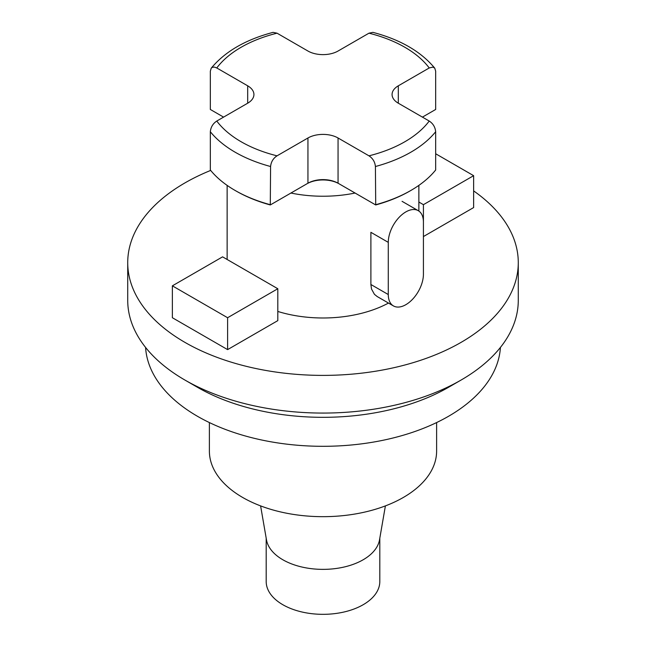 <?xml version="1.0" encoding="UTF-8"?>
<svg xmlns="http://www.w3.org/2000/svg" width="646" height="646" viewBox="0 0 646 646"><rect width="100%" height="100%" fill="white"/><g stroke="black" fill="none" stroke-linecap="round" stroke-linejoin="round"><path stroke-width="0.97" d="M277.812 311.453A95.866 55.346 0 0 0 388.488 303.063M355.09 193.041L339.069 183.795A22.723 13.122 0 0 0 306.931 183.795L290.91 193.041A95.866 55.346 0 0 0 355.09 193.041M473.631 190.901A195.278 112.743 180 0 1 518.278 262.647A195.278 112.743 180 0 1 323 375.391A195.278 112.743 180 0 1 127.722 262.647A195.278 112.743 180 0 1 210.677 170.423M423.421 236.557L473.631 207.568L473.631 175.68L435.67 153.756M172.369 317.727L227.602 349.615L277.812 320.626L277.812 288.738L222.579 256.85L172.369 285.839L172.369 317.727M518.278 262.647L518.278 300.333A195.278 112.743 180 0 1 461.082 380.05A195.278 112.743 180 0 1 184.917 380.05A195.278 112.743 180 0 1 127.722 300.333L127.722 262.647M461.082 380.05L448.534 387.301A177.521 102.496 180 0 1 197.474 387.301A177.521 102.496 180 0 1 197.466 387.301L184.917 380.05M145.584 347.443A177.521 102.496 0 0 0 197.474 416.29A177.521 102.496 0 0 0 388.028 439.183A177.521 102.496 0 0 0 500.416 347.443M418.866 202.036L423.421 204.669L473.631 175.68M423.421 204.669L423.421 222.062A24.855 14.349 120 0 0 418.277 210.685A24.855 14.349 120 0 0 399.123 217.339A24.855 14.349 120 0 0 388.278 242.355L388.278 294.536A24.855 14.349 120 0 0 393.422 305.913A24.855 14.349 120 0 0 412.576 299.251A24.855 14.349 120 0 0 423.421 274.243L423.421 222.062M172.369 285.839L227.602 317.727L277.812 288.738M227.602 317.727L227.602 349.615M209.385 422.573L209.385 451.078A113.615 65.593 0 0 0 242.662 497.46A113.615 65.593 0 0 0 366.476 511.68A113.615 65.593 0 0 0 436.615 451.078L436.615 422.573M385.396 505.899L379.525 539.83A56.808 32.801 180 0 1 342.097 567.463A56.808 32.801 180 0 1 282.835 559.759A56.808 32.801 180 0 1 266.475 539.83L260.604 505.899M266.192 538.207L266.192 581.529A56.808 32.801 0 0 0 282.835 604.721A56.808 32.801 0 0 0 344.738 611.835A56.808 32.801 0 0 0 379.808 581.529L379.808 538.207M270.585 166.515L270.286 204.952A122.845 70.923 180 0 1 236.137 191.038L235.128 190.465A124.266 71.746 0 0 0 270.585 204.782L307.94 183.214A21.302 12.298 180 0 1 338.06 183.214L375.415 204.782A124.266 71.746 0 0 0 410.872 190.457L409.871 191.038A122.845 70.923 180 0 1 375.714 204.952L375.415 166.515C374.946 161.912 372.799 158.351 368.971 155.831L338.06 137.994A21.302 12.298 0 0 0 307.94 137.994L277.029 155.831C273.21 158.335 271.062 161.896 270.585 166.515A124.266 71.746 180 0 1 235.128 152.198A124.266 71.746 180 0 1 210.33 131.727C210.798 127.125 212.946 123.564 216.773 121.044L247.684 103.207A21.302 12.298 0 0 0 253.926 94.51A21.302 12.298 0 0 0 247.684 85.813L216.773 67.967L214.52 67.095L212.518 67.232L211.226 68.177L210.33 71.197L210.33 109.465L223.581 117.12M236.137 191.038A122.845 70.923 180 0 1 236.129 191.038L235.128 190.457A124.266 71.746 0 0 0 235.128 190.465A124.266 71.746 0 0 1 210.33 169.995L210.33 131.727M211.226 68.177C225.01 51.567 245.617 39.624 273.072 32.357L277.029 33.18L307.94 51.026A21.302 12.298 0 0 0 338.06 51.026L368.971 33.18L372.928 32.357C400.383 39.624 420.99 51.567 434.774 68.177L432.949 67.087L429.227 67.967L398.316 85.813A21.302 12.298 0 0 0 392.074 94.51A21.302 12.298 0 0 0 398.316 103.207L429.227 121.044C433.046 123.547 435.194 127.109 435.67 131.727A124.266 71.746 180 0 1 375.415 166.515M410.872 190.457A124.266 71.746 0 0 0 435.67 169.995L435.67 131.727M422.419 117.12L435.67 109.465L435.67 71.197L434.774 68.177M306.931 183.795L307.94 183.214L307.94 137.994M338.06 183.214L339.069 183.795L338.06 183.214L338.06 137.994M393.422 305.913L377.207 296.554L374.43 294.318L371.507 289.02L370.893 284.498L370.893 232.318L388.278 242.355M216.773 121.044A115.747 66.829 0 0 0 241.152 141.757A115.747 66.829 0 0 0 277.029 155.831M277.029 33.18A115.747 66.829 0 0 0 216.773 67.967M368.971 155.831A115.747 66.829 0 0 0 429.227 121.044M429.227 67.967A115.747 66.829 0 0 0 368.971 33.18M398.316 103.207L398.316 85.813M247.684 103.207L247.684 85.813M388.278 294.536L370.893 284.498M227.134 185.386L227.134 259.482M418.866 185.386L418.866 211.056M418.277 210.685L402.062 201.326"/></g></svg>
